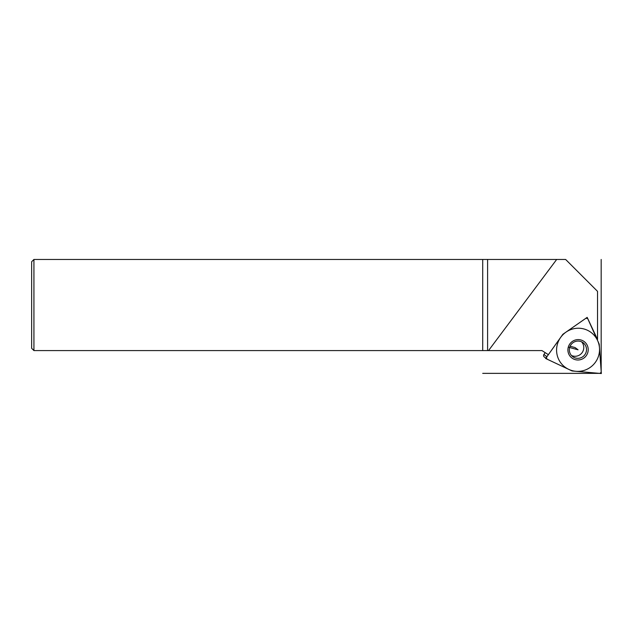 <?xml version="1.0" encoding="UTF-8"?>
<svg xmlns="http://www.w3.org/2000/svg" width="633" height="633" viewBox="0 0 633 633"><rect width="100%" height="100%" fill="white"/><g stroke="black" fill="none" stroke-linecap="round" stroke-linejoin="round"><path stroke-width="0.95" d="M33.929 350.579L31.65 348.3L31.65 261.738L33.929 259.459L482.71 259.459L482.71 350.579L33.929 350.579L33.929 259.459M487.592 259.459L487.592 350.579L541.943 350.579L548.36 354.67L562.856 334.303L587.179 317.37L597.528 339.486L597.528 291.354L565.633 259.459L482.71 259.459M487.592 350.579L482.71 350.579M488.534 350.579L556.684 259.459M571.963 370.891L547.592 359.402L571.963 370.891A0.91 0.894 126.8 0 0 572.264 370.97A0.91 0.894 -53.2 0 1 571.963 370.891M546.92 356.719A1.82 1.796 126.8 0 0 547.592 359.402A1.82 1.796 126.8 0 1 546.92 356.719L562.769 334.446A0.91 0.894 -53.2 0 1 562.99 334.224L585.39 318.628L562.99 334.224A0.91 0.894 126.8 0 0 562.769 334.446L546.92 356.719L543.913 354.472L545.203 352.66M585.39 318.628A1.82 1.796 126.8 0 1 588.057 319.341L599.135 343.988L588.057 319.341A1.82 1.796 126.8 0 0 585.39 318.628L585.383 318.621M599.135 343.988A0.91 0.894 -53.2 0 1 599.214 344.289L601.184 371.381L599.214 344.289A0.91 0.894 126.8 0 0 599.135 343.988M599.198 373.343A1.82 1.796 126.8 0 0 601.184 371.381A1.82 1.796 126.8 0 1 599.198 373.343L572.264 370.97L599.198 373.343M569.66 347.47A8.68 8.546 -53.2 0 1 583.128 342.754A8.68 8.546 -53.2 0 1 586.198 351.94A8.68 8.546 126.8 0 1 572.73 356.656A8.68 8.546 126.8 0 1 569.66 347.47L568.284 347.161A10.255 10.104 -53.2 0 1 580.825 339.945A10.255 10.104 -53.2 0 1 587.828 352.439A10.255 10.104 -53.2 0 1 575.286 359.655A10.255 10.104 -53.2 0 1 568.284 347.161L578.056 349.804L575.057 347.557L570.119 346.219M547.292 359.22L544.285 356.972A1.82 1.796 -53.2 0 1 543.913 354.472M581.648 341.867A8.68 8.546 -53.2 0 1 583.452 349.883A8.68 8.546 126.8 0 1 571.464 355.485M601.176 259.459L601.176 373.359L482.71 373.359M572.105 370.97L601.35 373.541L599.214 344.13L587.179 317.37L562.856 334.303L545.638 358.492L572.105 370.97L601.334 373.533L599.206 344.13L587.171 317.386L562.864 334.311L545.654 358.484L572.105 370.962M598.723 355.382A21.688 21.364 126.8 0 0 583.919 328.962A21.688 21.364 126.8 0 0 557.396 344.217A21.688 21.364 126.8 0 0 572.192 370.637A21.688 21.364 126.8 0 0 598.723 355.382M587.495 318.652L586.459 317.869"/></g></svg>
